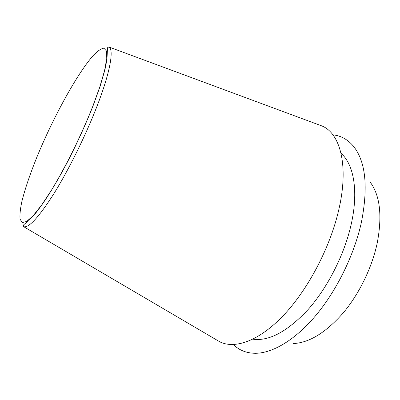 <?xml version="1.0" encoding="UTF-8"?>
<svg xmlns="http://www.w3.org/2000/svg" width="400" height="400" viewBox="0 0 400 400"><rect width="100%" height="100%" fill="white"/><g stroke="black" fill="none" stroke-linecap="round" stroke-linejoin="round"><path stroke-width="0.6" d="M216.53 339.905L219.75 341.79C234.78 349.34 258.83 341.19 283.255 315.63C307.615 290.105 329.75 248.395 338.545 210.785C349.2 166.135 340.36 133.535 322.105 126.025L318.605 124.73M252.895 339.175C269.05 341.455 287.485 331.54 308.205 309.435C327.695 287.45 344.305 254.76 351.09 224.8C358.78 191.335 353.78 164.25 341.045 153.355M293.535 343.53C309.15 342.78 325.565 332.755 342.77 313.455C358.97 294.385 372.015 267.715 377.265 242.855C382.38 215.555 380.005 195.295 370.13 182.07M233.41 344.59C239.235 350.35 246.64 353.25 255.62 353.29C272.85 353.105 295.51 339.79 316.28 314.905C336.99 289.99 354.235 254.695 361.37 222.485C368.295 187.17 365.74 161.85 353.7 146.535C347.99 139.605 341.06 135.705 332.91 134.835M108.965 47.005C107.81 47.265 107.31 47.75 107.46 48.455L106.975 59.355L104.92 69.815L100.15 86.235L92.99 106.05C85.915 123.83 77.75 141.82 68.485 160.025C56.015 183.875 44.735 201.995 34.65 214.39L28.63 220.715L23.93 224.58C23.245 225.28 23.17 225.99 23.715 226.71C28.93 228.1 39.135 216.86 54.325 192.985C68.945 169.375 85.745 135.305 96.91 106.485C110.22 72.27 114.125 49.605 108.965 47.005L322.105 126.025M36.99 156.89C30.1 173.925 25.065 188.765 21.885 201.415C20.26 209.04 19.66 214.97 20.075 219.195L22.27 222.555L26.665 221.49L33.2 215.665L41.65 205.04L51.595 189.965C65.85 166.565 81.695 134.425 92.86 106.145L99.91 86.62L104.595 70.425L106.765 58.395L106.46 50.965L103.9 48.19C101.19 48.535 97.665 50.945 93.325 55.425C77.26 73.385 53.145 117.535 36.99 156.89M23.715 226.71L219.75 341.79"/></g></svg>
